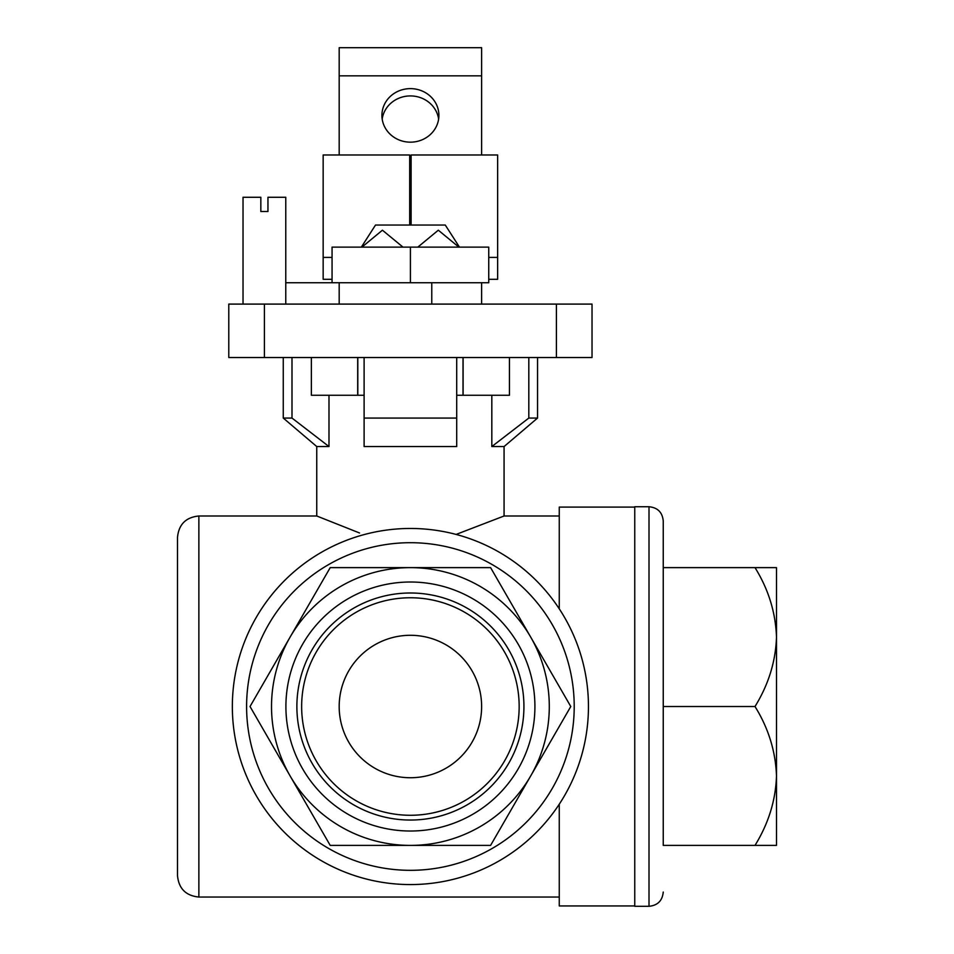 <?xml version="1.0" encoding="UTF-8"?>
<svg xmlns="http://www.w3.org/2000/svg" width="954" height="954" viewBox="0 0 954 954"><rect width="100%" height="100%" fill="white"/><g stroke="black" fill="none" stroke-linecap="round" stroke-linejoin="round"><path stroke-width="1.43" d="M459.458 247.122L445.279 225.049L375.506 225.049L361.351 247.122M311.362 357.523L311.362 395.266L364.106 395.266M364.106 357.523L364.106 418.067L456.704 418.067L456.704 357.523L456.704 395.266L509.448 395.266L509.448 357.523M410.411 635.292A71.228 71.228 0 0 1 472.087 742.129A71.228 71.228 0 0 1 348.723 742.129A71.228 71.228 0 0 1 410.411 635.292M556.409 357.523L228.781 357.523L228.781 304.099L592.029 304.099L592.029 357.523L556.409 357.523L556.409 304.099M291.996 357.523L291.996 418.067L283.266 418.067L283.266 357.523M528.814 357.523L528.814 418.067L537.543 418.067L537.543 357.523M328.987 395.266L328.987 446.555L291.996 418.067L328.987 446.555L316.752 446.555L283.266 418.067M537.543 418.067L504.07 446.555L491.823 446.555L528.814 418.067M456.704 418.067L456.704 446.555L364.106 446.555L364.106 418.067L364.106 446.555M559.259 897.046L198.873 897.046L198.873 515.995L316.752 515.995L359.551 532.988M456.107 534.431L504.07 515.995L559.259 515.995M755.008 706.52C768.435 728.14 775.602 751.287 776.496 775.96L776.496 567.63L755.008 567.63C768.435 589.25 775.602 612.396 776.496 637.069C775.674 661.468 768.519 684.614 755.008 706.52L663.245 706.52L663.245 845.399L776.496 845.399L776.496 775.96C775.674 800.346 768.519 823.505 755.008 845.399M755.008 567.63L663.245 567.63M649.006 506.741L649.006 906.3L634.756 906.3L634.756 506.741L649.006 506.741C657.652 507.576 662.41 512.322 663.245 520.979L663.245 845.399M330.215 567.63L250.031 706.52L330.215 845.399L250.031 706.52L330.215 567.63L490.594 567.63L570.778 706.52L490.594 567.63M530.686 775.96A138.89 138.89 0 0 0 410.411 567.63A138.89 138.89 0 0 0 290.123 775.96A138.89 138.89 0 0 0 530.686 775.96L570.778 706.52L490.594 845.399L330.215 845.399M232.347 706.52A178.064 178.064 0 0 1 499.431 552.318A178.064 178.064 0 0 1 499.431 860.723A178.064 178.064 0 0 1 232.347 706.52A178.064 178.064 0 0 1 499.431 552.318A178.064 178.064 0 0 1 499.431 860.723A178.064 178.064 0 0 1 232.347 706.52M559.259 804.222L559.259 905.942L634.756 905.942M634.756 507.087L559.259 507.087L559.259 608.807M198.873 515.995C185.899 517.259 178.768 524.378 177.504 537.364L177.504 875.677C178.768 888.651 185.899 895.77 198.873 897.046M410.411 582.012A124.509 124.509 0 0 1 518.237 768.769A124.509 124.509 0 0 1 302.585 768.769A124.509 124.509 0 0 1 410.411 582.012M776.496 831.029L776.496 775.96M776.496 637.069L776.496 582.012M491.823 446.555L491.823 395.266M456.704 446.555L456.704 395.266M410.411 592.994A113.526 113.526 0 0 1 508.72 763.283A113.526 113.526 0 0 1 312.089 763.283A113.526 113.526 0 0 1 410.411 592.994M410.411 597.764A108.744 108.744 0 0 1 504.583 760.898A108.744 108.744 0 0 1 316.227 760.898A108.744 108.744 0 0 1 410.411 597.764M361.924 247.122L382.423 230.2L402.982 247.122M357.81 357.523L357.81 395.266M463.012 357.523L463.012 395.266M417.828 247.122L438.315 230.2L458.886 247.122M332.064 257.401L323.156 257.401L323.156 279.307L332.064 279.307M323.156 257.401L323.156 154.989L409.695 154.989L409.695 225.049M382.184 119.047A28.489 26.772 180 0 1 410.411 95.925A28.489 26.772 180 0 1 438.625 119.047M481.627 154.989L481.627 47.7L339.183 47.7L339.183 154.989M410.411 282.742L410.411 247.122L332.064 247.122L332.064 282.742L481.627 282.742L481.627 304.099M410.411 88.627A28.489 26.772 180 0 1 438.9 115.398A28.489 26.772 180 0 1 410.411 142.17A28.489 26.772 180 0 1 381.922 115.398A28.489 26.772 180 0 1 410.411 88.627M332.064 282.742L285.771 282.742M431.768 282.742L431.768 304.099M488.746 257.401L497.654 257.401L497.654 154.989L411.114 154.989L411.114 225.049M488.746 279.307L497.654 279.307L497.654 257.401M481.627 282.742L488.746 282.742L488.746 247.122L410.411 247.122M285.771 304.099L285.771 197.275L267.955 197.275L267.955 211.514L260.836 211.514L260.836 197.275L243.031 197.275L243.031 304.099M264.401 357.523L264.401 304.099M246.597 706.52A163.814 163.814 0 0 1 492.312 564.649A163.814 163.814 0 0 1 492.312 848.38A163.814 163.814 0 0 1 246.597 706.52M481.627 75.831L339.183 75.831M649.006 906.3C657.652 905.453 662.41 900.707 663.245 892.05M316.752 446.555L316.752 515.995M504.07 446.555L504.07 515.995M357.702 357.523L357.702 395.266M463.107 357.523L463.107 395.266M339.183 282.742L339.183 304.099"/></g></svg>
